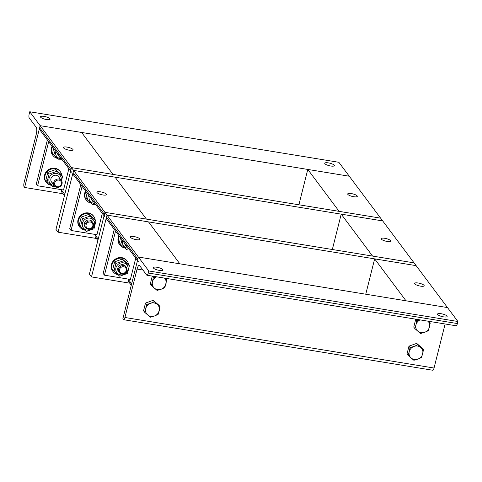 <?xml version="1.0" encoding="UTF-8"?>
<svg xmlns="http://www.w3.org/2000/svg" width="482" height="482" viewBox="0 0 482 482"><rect width="100%" height="100%" fill="white"/><g stroke="black" fill="none" stroke-linecap="round" stroke-linejoin="round"><path stroke-width="0.72" d="M44.139 116.403A4.953 1.295 -165.9 0 1 50.11 119.175A4.953 1.295 -165.9 0 1 44.995 119.229A4.953 1.295 -165.9 0 1 40.506 116.765A4.953 1.295 -165.9 0 1 44.139 116.403M328.369 162.874A4.953 1.295 -165.9 0 1 334.339 165.645A4.953 1.295 -165.9 0 1 329.224 165.694A4.953 1.295 -165.9 0 1 324.735 163.229A4.953 1.295 -165.9 0 1 328.369 162.874M29.227 117.951A3.302 0.976 99.3 0 1 29.221 113.818L29.739 111.758L40.145 125.675L24.624 187.474L24.106 186.781A3.302 0.976 99.3 0 1 24.1 182.648L36.258 134.237A5.501 1.627 -80.7 0 0 36.252 127.35L29.227 117.951M71.45 172.152A3.302 3.031 -36.8 0 1 70.981 169.67L71.499 167.609L112.993 174.394L81.639 132.46L40.145 125.675L349.269 176.219L307.781 169.435L339.129 211.363L380.623 218.147L338.864 162.295L29.739 111.758M62.865 193.728L24.624 187.474M60.395 157.367A4.398 4.043 143.2 0 0 61.094 159.018A4.398 4.043 143.2 0 0 62.479 160.157M57.713 158.439A8.803 8.086 -36.8 0 1 52.978 155.517A8.803 8.086 -36.8 0 1 52.526 146.847M52.978 155.517L52.562 154.957A8.803 8.086 -36.8 0 1 52.11 146.287M57.575 153.595A4.404 4.043 143.2 0 0 59.66 156.385M55.87 151.318A6.38 5.862 143.2 0 0 60.298 158.584A6.38 5.862 143.2 0 0 60.816 158.65M61.515 159.494L59.599 160L53.827 155.029L55.183 150.396M53.641 148.335L52.574 153.348L53.827 155.029M56.858 187.281A4.398 4.043 143.2 0 0 61.407 185.257A4.398 4.043 143.2 0 0 61.413 180.527A4.398 4.043 143.2 0 0 55.472 179.925A4.398 4.043 143.2 0 0 54.364 185.799A4.398 4.043 143.2 0 0 56.858 187.281M57.256 186.757A3.555 3.266 -36.8 0 1 55.605 181.286A3.555 3.266 -36.8 0 1 61.413 182.238A3.555 3.266 -36.8 0 1 57.256 186.757M50.99 185.221A8.803 8.086 -36.8 0 1 46.254 182.298A8.803 8.086 -36.8 0 1 48.459 170.55A8.803 8.086 -36.8 0 1 60.352 171.755A8.803 8.086 -36.8 0 1 61.786 175.291M46.254 182.298L45.838 181.738A8.803 8.086 -36.8 0 1 48.043 169.989A8.803 8.086 -36.8 0 1 59.937 171.194L60.352 171.755M59.346 179.135A4.404 4.043 143.2 0 0 55.635 175.219A4.404 4.043 143.2 0 0 50.923 178.714A4.404 4.043 143.2 0 0 53.616 183.419M61.142 180.154A6.38 5.862 143.2 0 0 56.424 173.393A6.38 5.862 143.2 0 0 49.037 178.479A6.38 5.862 143.2 0 0 53.574 185.365A6.38 5.862 143.2 0 0 54.092 185.425M54.791 186.275L52.875 186.781L47.103 181.81L49.044 174.08L56.756 171.315L62.527 176.285L61.6 180.792M62.527 176.285L61.274 174.605L55.502 169.634L47.784 172.399L45.844 180.129L47.103 181.81M49.044 174.08L47.784 172.399M56.756 171.315L55.502 169.634M443.5 316.855A4.953 1.295 -165.9 0 1 437.529 314.083A4.953 1.295 -165.9 0 1 442.645 314.029A4.953 1.295 -165.9 0 1 447.133 316.493A4.953 1.295 -165.9 0 1 443.5 316.855M159.271 270.384A4.953 1.295 -165.9 0 1 153.3 267.612A4.953 1.295 -165.9 0 1 158.415 267.564A4.953 1.295 -165.9 0 1 162.904 270.028A4.953 1.295 -165.9 0 1 159.271 270.384M146.944 275.234A3.302 0.976 99.3 0 1 146.703 275.065L139.678 265.672A5.501 1.627 -80.7 0 0 139.268 265.389A5.501 1.627 -80.7 0 0 137.081 269.083L124.922 317.487A3.302 0.976 99.3 0 1 123.609 319.705A3.302 0.976 99.3 0 1 123.368 319.536L122.844 318.837L138.37 257.039L148.775 270.962L148.257 273.017A3.302 0.976 99.3 0 1 146.944 275.234L456.068 325.772A3.302 0.976 -80.7 0 0 457.382 323.561L457.9 321.5L416.141 265.648L374.647 258.864L365.766 294.219M123.609 319.705L432.734 370.242A3.302 0.976 -80.7 0 0 434.047 368.025L445.109 323.982M138.316 261.587A3.302 3.031 -36.8 0 1 137.852 259.099L138.37 257.039L447.495 307.576L406.001 300.798L374.647 258.864M148.775 270.962L457.9 321.5M417.864 331.218L414.827 328.531L415.954 324.868A7.152 6.573 143.2 0 0 417.864 331.218A7.152 6.573 143.2 0 0 424.612 332.321L420.599 333.502L417.864 331.218M420.117 319.897A7.152 6.573 143.2 0 0 415.954 324.868L416.773 320.801L420.033 319.879M428.07 321.193L430.257 323.006L428.317 330.736L424.612 332.321A7.152 6.573 143.2 0 0 429.438 327.073A7.152 6.573 143.2 0 0 427.998 321.181M428.902 321.331L430.257 323.006M416.074 319.235L415.701 319.367L413.761 327.097L414.827 328.531M415.701 319.367L416.773 320.801M411.14 357.999L408.103 355.312L409.224 351.649A7.152 6.573 143.2 0 0 411.14 357.999A7.152 6.573 143.2 0 0 417.882 359.102L413.875 360.277L411.14 357.999M410.043 347.582L414.05 346.401A7.152 6.573 143.2 0 0 409.224 351.649L410.043 347.582L408.971 346.148L416.689 343.383L422.461 348.353L423.533 349.787L421.587 357.517L417.882 359.102A7.152 6.573 143.2 0 0 422.708 353.854A7.152 6.573 143.2 0 0 420.798 347.504A7.152 6.573 143.2 0 0 414.05 346.401L417.761 344.817L423.533 349.787M408.971 346.148L407.031 353.878L408.103 355.312M416.689 343.383L417.761 344.817M154.385 288.14L151.348 285.458L152.469 281.795A7.152 6.573 143.2 0 0 154.385 288.14A7.152 6.573 143.2 0 0 161.127 289.242L157.12 290.423L154.385 288.14M156.638 276.819A7.152 6.573 143.2 0 0 152.469 281.795L153.288 277.728L156.548 276.807M164.591 278.12L166.772 279.928L164.832 287.664L161.127 289.242A7.152 6.573 143.2 0 0 165.953 284A7.152 6.573 143.2 0 0 164.519 278.108M165.422 278.253L166.772 279.928M152.595 276.156L152.216 276.294L150.276 284.025L151.348 285.458M152.216 276.294L153.288 277.728M147.661 314.921L144.624 312.234L145.745 308.57A7.152 6.573 143.2 0 0 147.661 314.921A7.152 6.573 143.2 0 0 154.403 316.023L150.39 317.204L147.661 314.921M146.564 304.504L150.571 303.323A7.152 6.573 143.2 0 0 145.745 308.57L146.564 304.504L145.492 303.07L153.204 300.31L158.976 305.275L160.048 306.709L158.108 314.439L154.403 316.023A7.152 6.573 143.2 0 0 159.229 310.776A7.152 6.573 143.2 0 0 157.313 304.425A7.152 6.573 143.2 0 0 150.571 303.323L154.276 301.744L160.048 306.709M145.492 303.07L143.552 310.8L144.624 312.234M153.204 300.31L154.276 301.744M63.606 147.914A4.953 1.295 -165.9 0 1 63.467 147.474A4.953 1.295 -165.9 0 1 68.589 147.42A4.953 1.295 -165.9 0 1 73.071 149.884A4.953 1.295 -165.9 0 1 68.703 150.107A4.953 1.295 -165.9 0 1 63.606 147.914M48.664 141.684L37.59 185.763L63.528 190.004L68.872 168.712M47.363 139.943L36.295 184.022L37.59 185.763M61.859 189.727L61.708 190.324A3.302 3.031 143.2 0 0 62.178 192.806L64.419 195.806M104.883 216.87A3.302 3.031 -36.8 0 1 104.419 214.388L104.931 212.327L146.426 219.111L115.078 177.177L73.583 170.393L58.057 232.191L55.978 229.408L71.499 167.609L40.145 125.675L39.632 127.736A3.302 3.031 143.2 0 0 40.096 130.224L70.631 171.062M357.168 195.909A4.953 1.295 -165.9 0 1 357.301 196.355A4.953 1.295 -165.9 0 1 352.185 196.403A4.953 1.295 -165.9 0 1 347.697 193.939A4.953 1.295 -165.9 0 1 352.065 193.716A4.953 1.295 -165.9 0 1 357.168 195.909M307.781 169.435L298.9 204.79M97.039 192.631A4.953 1.295 -165.9 0 1 96.906 192.185A4.953 1.295 -165.9 0 1 102.021 192.137A4.953 1.295 -165.9 0 1 106.51 194.601A4.953 1.295 -165.9 0 1 102.136 194.824A4.953 1.295 -165.9 0 1 97.039 192.631M82.097 186.395L71.029 230.48L96.96 234.716L102.311 213.424M80.795 184.654L69.727 228.739L71.029 230.48M95.291 234.445L95.141 235.035A3.302 3.031 143.2 0 0 95.611 237.524L97.852 240.524M137.852 259.099L106.498 217.171L107.016 215.111L104.931 212.327L414.056 262.865L416.141 265.648L107.016 215.111L138.37 257.039L179.858 263.823L148.51 221.895L107.016 215.111L91.496 276.909L89.411 274.125L104.931 212.327L71.499 167.609L380.623 218.147L382.708 220.931L341.214 214.147L372.568 256.081L414.056 262.865L382.708 220.931L73.583 170.393L73.065 172.454A3.302 3.031 143.2 0 0 73.535 174.942L104.064 215.779M390.601 240.626A4.953 1.295 -165.9 0 1 390.739 241.066A4.953 1.295 -165.9 0 1 385.618 241.121A4.953 1.295 -165.9 0 1 381.129 238.656A4.953 1.295 -165.9 0 1 385.504 238.433A4.953 1.295 -165.9 0 1 390.601 240.626M341.214 214.147L332.333 249.501M130.471 237.349A4.953 1.295 -165.9 0 1 130.339 236.903A4.953 1.295 -165.9 0 1 135.454 236.855A4.953 1.295 -165.9 0 1 139.943 239.319A4.953 1.295 -165.9 0 1 135.575 239.536A4.953 1.295 -165.9 0 1 130.471 237.349M115.535 231.113L104.461 275.192L130.393 279.433L135.743 258.141M114.234 229.372L103.16 273.451L104.461 275.192M128.724 279.162L128.574 279.753A3.302 3.031 143.2 0 0 129.043 282.241L131.285 285.236M106.498 217.171A3.302 3.031 143.2 0 0 106.968 219.653L137.503 260.491M424.033 285.344A4.953 1.295 -165.9 0 1 424.172 285.784A4.953 1.295 -165.9 0 1 419.051 285.832A4.953 1.295 -165.9 0 1 414.568 283.374A4.953 1.295 -165.9 0 1 418.936 283.151A4.953 1.295 -165.9 0 1 424.033 285.344M96.298 238.445L58.057 232.191M91.743 199.301A4.398 4.043 143.2 0 0 92.448 200.946A4.398 4.043 143.2 0 0 93.827 202.085M85.543 191.005A8.803 8.086 143.2 0 0 85.995 199.675L86.411 200.235A8.803 8.086 143.2 0 0 91.146 203.157M85.959 191.559A8.803 8.086 143.2 0 0 86.411 200.235M91.008 198.313A4.404 4.043 143.2 0 0 91.725 199.982M89.303 196.029A6.38 5.862 143.2 0 0 93.731 203.302A6.38 5.862 143.2 0 0 94.797 203.38M95.334 204.097L93.032 204.717L87.26 199.747L88.616 195.114M87.079 193.053L86.007 198.066L87.26 199.747M88.206 229.209A4.398 4.043 143.2 0 0 92.755 227.185A4.398 4.043 143.2 0 0 92.767 222.455A4.398 4.043 143.2 0 0 86.82 221.853A4.398 4.043 143.2 0 0 85.718 227.727A4.398 4.043 143.2 0 0 88.206 229.209M88.604 228.691A3.555 3.266 -36.8 0 1 86.959 223.22A3.555 3.266 -36.8 0 1 92.767 224.166A3.555 3.266 -36.8 0 1 88.604 228.691M95.219 220.009A8.803 8.086 143.2 0 0 93.785 216.466L93.369 215.912A8.803 8.086 143.2 0 0 81.476 214.707A8.803 8.086 143.2 0 0 79.271 226.456L79.687 227.01A8.803 8.086 143.2 0 0 84.422 229.938M93.785 216.466A8.803 8.086 143.2 0 0 81.892 215.261A8.803 8.086 143.2 0 0 79.687 227.01M92.044 221.491A4.404 4.043 143.2 0 0 87.76 220.069A4.404 4.043 143.2 0 0 84.356 223.425A4.404 4.043 143.2 0 0 84.995 226.763M87.007 230.083A6.38 5.862 143.2 0 0 94.466 221.973A6.38 5.862 143.2 0 0 84.043 220.268A6.38 5.862 143.2 0 0 87.007 230.083M80.536 226.528L82.476 218.798L90.194 216.032L95.966 221.003L94.02 228.733L86.308 231.493L80.536 226.528L79.277 224.847L81.223 217.117L88.935 214.351L94.707 219.322L95.966 221.003M82.476 218.798L81.223 217.117M90.194 216.032L88.935 214.351M129.73 283.157L91.496 276.909M125.181 244.013A4.398 4.043 143.2 0 0 125.88 245.663A4.398 4.043 143.2 0 0 127.266 246.802M118.976 235.716A8.803 8.086 143.2 0 0 119.434 244.392L119.849 244.946A8.803 8.086 143.2 0 0 124.585 247.875M119.391 236.276A8.803 8.086 143.2 0 0 119.849 244.946M124.44 243.03A4.404 4.043 143.2 0 0 125.157 244.699M122.735 240.747A6.38 5.862 143.2 0 0 127.164 248.019A6.38 5.862 143.2 0 0 128.23 248.097M128.766 248.814L126.471 249.429L120.699 244.464L122.048 239.825M120.512 237.771L119.44 242.783L120.699 244.464M121.645 273.927A4.398 4.043 143.2 0 0 126.188 271.902A4.398 4.043 143.2 0 0 126.2 267.173A4.398 4.043 143.2 0 0 120.253 266.57A4.398 4.043 143.2 0 0 119.15 272.444A4.398 4.043 143.2 0 0 121.645 273.927M122.042 273.402A3.555 3.266 -36.8 0 1 120.392 267.932A3.555 3.266 -36.8 0 1 126.2 268.884A3.555 3.266 -36.8 0 1 122.042 273.402M128.652 264.72A8.803 8.086 143.2 0 0 127.218 261.184L126.802 260.629A8.803 8.086 143.2 0 0 114.909 259.424A8.803 8.086 143.2 0 0 112.704 271.167L113.119 271.728A8.803 8.086 143.2 0 0 117.855 274.65M127.218 261.184A8.803 8.086 143.2 0 0 115.331 259.979A8.803 8.086 143.2 0 0 113.119 271.728M125.483 266.209A4.404 4.043 143.2 0 0 121.193 264.781A4.404 4.043 143.2 0 0 117.789 268.143A4.404 4.043 143.2 0 0 118.433 271.48M120.44 274.794A6.38 5.862 143.2 0 0 127.899 266.685A6.38 5.862 143.2 0 0 117.481 264.986A6.38 5.862 143.2 0 0 120.44 274.794M113.969 271.239L115.909 263.509L123.627 260.75L129.399 265.715L127.453 273.445L119.741 276.21L113.969 271.239L112.716 269.558L114.656 261.828L122.368 259.069L128.14 264.034L129.399 265.715M115.909 263.509L114.656 261.828M123.627 260.75L122.368 259.069M457.382 323.561L148.257 273.017M434.047 368.025L124.922 317.487M137.081 269.083L142.943 270.041M64.769 194.415L61.708 190.324M70.981 169.67L39.632 127.736M98.201 239.132L95.141 235.035M104.419 214.388L73.065 172.454M131.634 283.844L128.574 279.753M58.256 155.228L61.094 159.018M51.532 182.003L54.364 185.799M58.581 176.737L61.413 180.527M91.694 199.94L92.448 200.946M84.965 226.721L85.718 227.727M92.014 221.449L92.767 222.455M125.127 244.657L125.88 245.663M118.397 271.438L119.15 272.444M125.447 266.166L126.2 267.173"/></g></svg>
